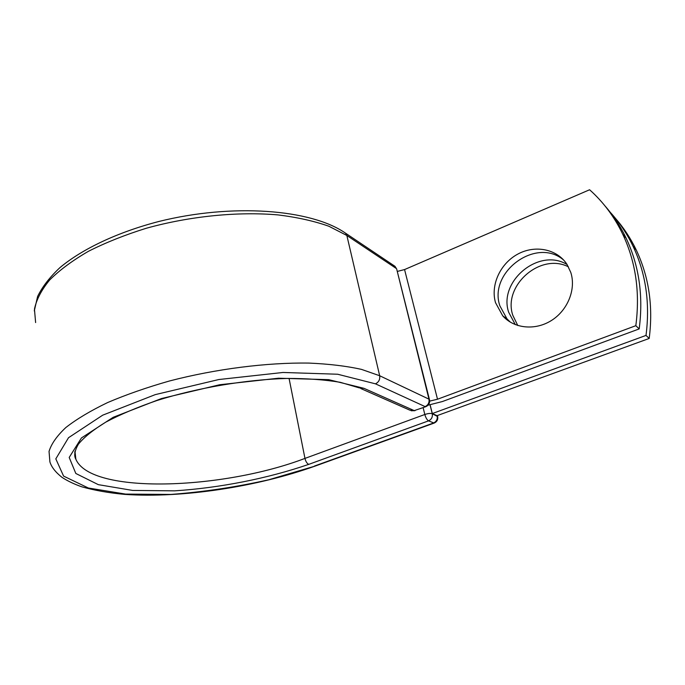 <?xml version="1.0" encoding="UTF-8"?>
<svg xmlns="http://www.w3.org/2000/svg" width="685" height="685" viewBox="0 0 685 685"><rect width="100%" height="100%" fill="white"/><g stroke="black" fill="none" stroke-linecap="round" stroke-linejoin="round"><path stroke-width="1.03" d="M517.792 325.521L512.825 315.331C502.644 285.868 540.217 252.38 568.422 266.825M515.308 324.63L508.698 312.309C498.021 281.492 538.975 247.199 567.094 264.547C557.188 248.878 534.934 244.605 517.595 254.212C500.178 263.665 490.409 285.071 495.512 302.659L502.713 315.828C513.836 328.492 534.951 330.846 551.314 320.571C567.728 310.416 576.273 289.207 570.776 272.425L567.086 264.538M563.789 260.189C536.603 236.402 488.14 272.065 499.87 305.844L507.037 318.919L510.419 322.207M604.941 205.86C613.366 215.467 620.439 226.255 626.158 238.209C639.122 265.729 643.463 295.963 639.191 328.911L442.347 401.556L428.082 405.177M639.191 328.911L635.826 325.692C640.15 292.452 635.8 261.97 622.759 234.244C614.385 216.828 603.331 201.998 589.597 189.754L404.561 269.565L397.283 271.44M635.826 325.692L437.509 399.227L429.658 401.119M432.312 413.543L646.006 335.419L649.192 338.458L437.021 415.675L432.312 413.543L430.129 404.844M649.192 338.458C653.293 306.392 648.978 276.903 636.254 249.991C630.645 238.329 623.727 227.788 615.49 218.378M646.006 335.419C650.168 303.078 645.844 273.349 633.043 246.24C626.955 233.568 619.343 222.24 610.207 212.239M437.509 399.227L404.561 269.565M344.401 232.42L345.625 233.242L346.85 235.477L396.17 268.409L393.789 265.515M35.62 322.567L34.447 309.175C36.391 299.696 41.46 289.969 49.654 279.994C59.664 270.044 72.584 260.488 88.408 251.318C105.73 242.567 125.012 234.886 146.265 228.268C189.873 216.126 238.046 211.4 278.127 214.919C297.393 217.316 314.321 221.101 328.894 226.255L346.85 235.477L379.67 375.74L428.964 399.158L396.649 268.931L394.98 266.311L345.625 233.242C311.127 209.036 232.112 203.18 158.774 221.503C117.726 232.172 82.483 248.818 60.032 267.544C49.868 277.031 42.393 286.655 37.615 296.425L34.284 310.921M375.466 383.831L337.654 374.233L283.025 372.469L218.832 379.533L155.281 394.62L102.69 415.178L68.517 437.715L55.81 458.864L63.594 476.101L88.356 488.011L125.603 494.09L170.788 494.433C203.445 491.993 236.128 487.103 268.845 479.748L315.22 466.048C257.414 486.752 182.304 498.372 124.73 494.39C108.752 492.917 94.384 490.374 81.635 486.761C73.937 484.03 67.387 480.887 61.984 477.342C55.511 472.222 51.486 467.076 49.902 461.878L49.046 451.406C51.349 443.829 56.958 435.857 65.871 427.508C76.711 419.057 90.626 410.743 107.622 402.566C126.194 394.637 146.813 387.445 169.495 380.98C215.972 368.873 266.962 362.451 308.875 363.084C328.971 363.949 346.49 366.047 361.449 369.369L379.67 375.74C380.166 379.456 378.771 382.153 375.466 383.831L425.094 406.599C428.193 405.092 429.478 402.609 428.964 399.158L429.521 399.886M360.807 388.549L409.818 410.152L414.228 410.615L425.839 406.676C428.878 405.237 430.077 402.857 429.435 399.535L396.761 269.376M74.776 452.083L75.855 459.19C90.728 494.818 222.753 489.826 304.962 458.402C305.75 461.57 307.008 463.557 308.747 464.362C267.689 478.472 220.039 487.9 174.658 490.845L132.667 490.434L98.323 484.655L75.821 473.472L69.194 457.452L81.438 437.955L113.196 417.302L161.523 398.524L219.679 384.747L278.461 378.214L328.74 379.67L363.906 388.309L414.228 410.615L425.839 406.676M363.906 388.309L359.248 387.864L340.299 382.316C324.613 379.704 306.94 378.411 287.289 378.445C246.112 379.558 197.665 387.701 156.848 400.554C137.24 407.301 120.218 414.493 105.79 422.131C93.194 429.846 84.058 437.218 78.364 444.24C73.312 453.025 74.708 457.28 75.855 459.19L74.965 451.244M315.22 466.048L434.153 423.082L428.545 420.864C427.012 419.905 425.77 417.781 424.828 414.493L304.962 458.402L289.07 378.42M314.432 466.048L433.494 423.022C436.448 421.6 437.681 419.237 437.176 415.941L437.107 415.649M308.747 464.362L428.545 420.864C431.524 419.434 432.766 417.045 432.269 413.714L437.689 416.583M430.043 404.861L432.269 413.714C430.514 413.175 428.031 413.432 424.828 414.493L423.133 407.669M507.037 318.919L502.713 315.828M626.158 238.209L622.759 234.244M636.254 249.991L633.043 246.24M411.137 410.76L414.982 410.683M437.424 415.53L437.621 416.283C438.22 419.46 437.073 421.729 434.153 423.082"/></g></svg>

